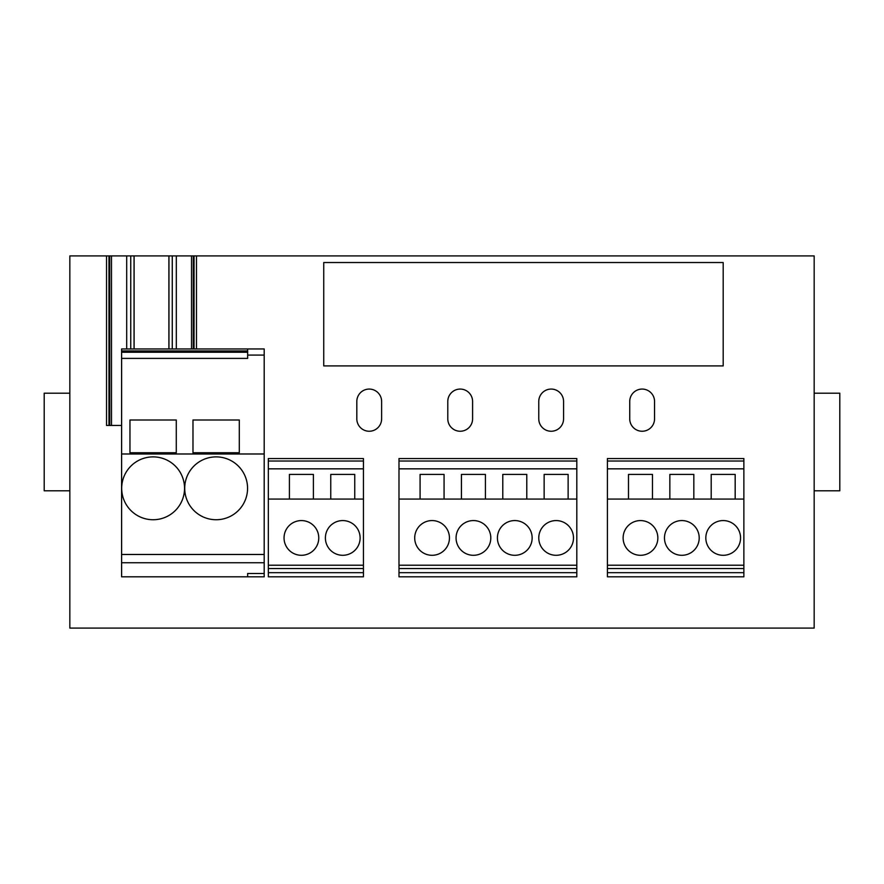 <?xml version="1.0" encoding="UTF-8"?>
<svg xmlns="http://www.w3.org/2000/svg" width="884" height="884" viewBox="0 0 884 884"><rect width="100%" height="100%" fill="white"/><g stroke="black" fill="none" stroke-linecap="round" stroke-linejoin="round"><path stroke-width="1.33" d="M239.299 452.752L239.299 419.999L192.977 419.999L192.977 452.752L239.299 452.752M176.281 419.999L129.959 419.999L129.959 452.752L176.281 452.752L176.281 419.999M121.605 453.989L264.194 453.989L264.194 348.959L247.653 348.959L247.653 358.396L121.605 358.396L121.605 576.81L264.194 576.81L264.194 573.495L247.653 573.495L247.653 576.81M268.327 461.017L363.434 461.017L363.434 458.542L268.327 458.542L268.327 499.062L289.411 499.062L289.411 474.421L313.4 474.421L313.4 499.062L330.76 499.062L330.76 474.421L354.749 474.421L354.749 499.062L363.434 499.062L363.434 576.81L268.327 576.81L268.327 572.666L363.434 572.666M363.434 461.017L363.434 499.062M121.605 358.396L121.605 348.959L247.653 348.959M268.327 499.062L268.327 572.666M268.327 568.534L363.434 568.534M318.77 537.936A17.371 17.371 0 0 0 292.726 522.897A17.371 17.371 0 0 0 292.726 552.975A17.371 17.371 0 0 0 318.77 537.936M360.119 537.936A17.371 17.371 0 0 0 334.075 522.897A17.371 17.371 0 0 0 334.075 552.975A17.371 17.371 0 0 0 360.119 537.936M330.76 499.062L354.749 499.062M289.411 499.062L313.4 499.062M398.993 572.666L398.993 576.81L576.81 576.81L576.81 458.542L398.993 458.542L398.993 572.666L576.81 572.666M398.993 568.534L576.81 568.534M532.146 537.936A17.371 17.371 0 0 0 506.09 522.897A17.371 17.371 0 0 0 506.09 552.975A17.371 17.371 0 0 0 532.146 537.936M490.797 537.936A17.371 17.371 0 0 0 464.741 522.897A17.371 17.371 0 0 0 464.741 552.975A17.371 17.371 0 0 0 490.797 537.936M449.448 537.936A17.371 17.371 0 0 0 423.392 522.897A17.371 17.371 0 0 0 423.392 552.975A17.371 17.371 0 0 0 449.448 537.936M573.495 537.936A17.371 17.371 0 0 0 547.45 522.897A17.371 17.371 0 0 0 547.45 552.975A17.371 17.371 0 0 0 573.495 537.936M398.993 499.062L576.81 499.062M502.786 499.062L502.786 474.421L526.776 474.421L526.776 499.062M544.135 499.062L544.135 474.421L568.125 474.421L568.125 499.062M420.088 499.062L420.088 474.421L444.066 474.421L444.066 499.062M461.437 499.062L461.437 474.421L485.415 474.421L485.415 499.062M398.993 461.017L576.81 461.017M607.407 572.666L607.407 576.81L743.864 576.81L743.864 458.542L607.407 458.542L607.407 572.666L743.864 572.666M607.407 568.534L743.864 568.534M699.211 537.936A17.371 17.371 0 0 0 673.155 522.897A17.371 17.371 0 0 0 673.155 552.975A17.371 17.371 0 0 0 699.211 537.936M657.851 537.936A17.371 17.371 0 0 0 631.806 522.897A17.371 17.371 0 0 0 631.806 552.975A17.371 17.371 0 0 0 657.851 537.936M740.56 537.936A17.371 17.371 0 0 0 714.504 522.897A17.371 17.371 0 0 0 714.504 552.975A17.371 17.371 0 0 0 740.56 537.936M607.407 499.062L743.864 499.062M669.851 499.062L669.851 474.421L693.829 474.421L693.829 499.062M711.2 499.062L711.2 474.421L735.179 474.421L735.179 499.062M628.491 499.062L628.491 474.421L652.48 474.421L652.48 499.062M607.407 461.017L743.864 461.017M69.836 490.797L44.2 490.797L44.2 393.203L69.836 393.203M814.164 490.797L839.8 490.797L839.8 393.203L814.164 393.203M196.469 348.959L196.469 255.918L814.164 255.918L814.164 628.082L69.836 628.082L69.836 255.918L168.954 255.918L168.954 348.959M172.269 348.959L172.269 255.918L168.954 255.918M172.269 255.918L193.309 255.918L193.276 348.959M193.309 348.959L193.309 255.918L196.469 255.918M323.732 365.91L723.189 365.91L723.189 262.537L323.732 262.537L323.732 365.91M121.605 425.458L106.544 425.458L106.544 255.918M264.194 453.989L264.194 573.495M247.564 488.311A31.426 31.426 0 0 0 200.425 461.094A31.426 31.426 0 0 0 200.425 515.527A31.426 31.426 0 0 0 247.564 488.311M184.546 488.311A31.426 31.426 0 0 0 137.407 461.094A31.426 31.426 0 0 0 137.407 515.527A31.426 31.426 0 0 0 184.546 488.311M264.194 562.743L121.605 562.743M121.605 352.263L247.653 352.263M654.547 401.48A12.409 12.409 0 0 0 642.138 389.071A12.409 12.409 0 0 0 629.74 401.48L629.74 418.839A12.409 12.409 0 0 0 642.138 431.248A12.409 12.409 0 0 0 654.547 418.839L654.547 401.48M563.572 401.48A12.409 12.409 0 0 0 551.163 389.071A12.409 12.409 0 0 0 538.765 401.48L538.765 418.839A12.409 12.409 0 0 0 551.163 431.248A12.409 12.409 0 0 0 563.572 418.839L563.572 401.48M472.597 401.48A12.409 12.409 0 0 0 460.199 389.071A12.409 12.409 0 0 0 447.79 401.48L447.79 418.839A12.409 12.409 0 0 0 460.199 431.248A12.409 12.409 0 0 0 472.597 418.839L472.597 401.48M381.623 401.48A12.409 12.409 0 0 0 369.225 389.071A12.409 12.409 0 0 0 356.816 401.48L356.816 418.839A12.409 12.409 0 0 0 369.225 431.248A12.409 12.409 0 0 0 381.623 418.839L381.623 401.48M126.699 348.959L126.699 255.918M134.114 348.959L134.114 255.918M168.899 348.959L168.899 255.918M176.314 348.959L176.314 255.918M264.194 355.092L247.653 355.092M268.327 468.84L363.434 468.84M268.327 565.23L363.434 565.23M398.993 565.23L576.81 565.23M398.993 468.84L576.81 468.84M607.407 565.23L743.864 565.23M607.407 468.84L743.864 468.84M264.194 554.478L121.605 554.478M121.605 350.926L247.653 350.926M108.964 425.458L108.964 255.918M109.704 425.458L109.704 255.918L109.738 425.458M111.495 425.458L111.495 255.918M130.744 348.959L130.744 255.918M191.519 348.959L191.519 255.918M194.049 348.959L194.049 255.918M134.059 255.918L134.059 348.959"/></g></svg>
